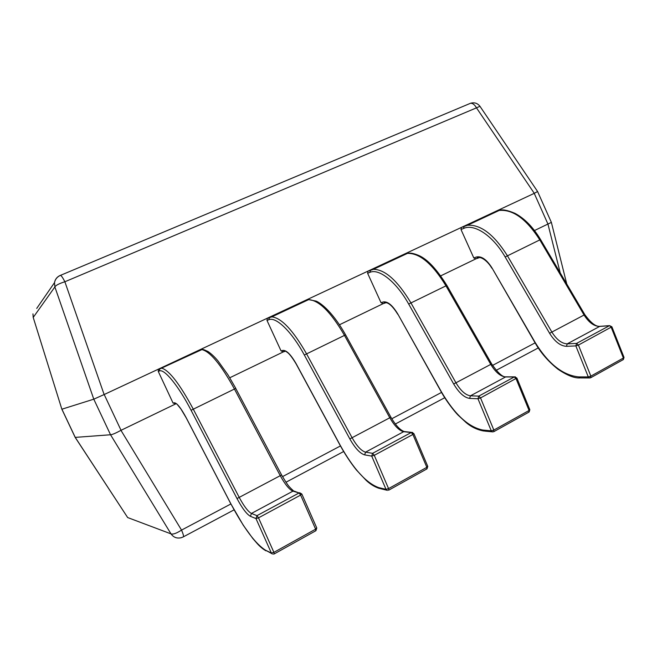 <?xml version="1.0" encoding="UTF-8"?>
<svg xmlns="http://www.w3.org/2000/svg" width="657" height="657" viewBox="0 0 657 657"><rect width="100%" height="100%" fill="white"/><g stroke="black" fill="none" stroke-linecap="round" stroke-linejoin="round"><path stroke-width="0.99" d="M534.494 230.541L547.938 224.045L534.231 193.355L104.2 394.52L121.036 430.302L175.764 403.866M229.786 377.759L284.226 351.462M339.488 324.763L384.567 302.976M440.748 275.841L477.664 258.004M127.729 517.576L171.017 533.878L110.548 434.762L93.787 399.177L61.914 409.204L75.218 437.357L127.68 517.576L75.177 437.39L110.532 434.762C112.175 434.696 115.648 433.218 120.962 430.343L181.537 530.1L230.886 503.96M560.224 272.918L547.938 224.045M60.124 275.505L60.173 275.439C57.019 276.876 55.131 279.266 54.506 282.625L54.876 286.953L93.787 399.177L104.2 394.52M534.231 193.355L537.582 191.499L551.371 222.378L566.761 284.005M534.281 193.33L476.481 107.847L64.871 281.763C59.13 283.561 55.804 285.294 54.876 286.953L33.244 317.388L32.957 313.865L33.195 317.372L61.84 409.171L75.177 437.39M171.017 533.878C173.029 534.584 176.544 533.32 181.537 530.1C183.459 534.593 183.985 536.884 183.114 536.983L181.192 537.713C176.938 538.691 173.547 537.418 171.017 533.878M547.987 224.029L551.371 222.378M476.481 107.847L479.963 106.303C477.565 103.206 474.42 102.188 470.543 103.256C472.67 103.124 474.65 104.652 476.481 107.847M158.247 371.386L173.037 403.028L174.351 402.774C176.996 403.02 180.962 408.03 186.235 417.803L230.632 503.369C243.919 528.384 255.581 544.012 265.609 550.254L271.366 553.046L255.975 518.578L250.448 516.32C246.745 514.283 242.261 508.362 237.005 498.556L191.08 410.272C178.417 385.741 164.34 368.651 159.479 370.95L158.247 371.386L158.386 369.472L160.398 368.363L162.024 368.257C169.449 370.679 179.837 384.238 193.174 408.95L239.189 497.324C243.977 506.251 248.059 511.622 251.434 513.446L256.977 515.655L299.058 492.972L292.94 491.149L251.434 513.446L250.448 516.32M295.042 491.379L292.94 491.149C289.252 489.555 285.015 484.381 280.219 475.627L234.352 388.854C220.982 364.627 210.158 351.544 201.888 349.598L198.595 350.362L159.166 368.807M175.928 403.883L173.037 403.028M281.533 475.019L281.59 474.962C289.68 488.668 289.491 486.5 290.616 488.167L293.572 490.943L301.694 493.9L300.635 495.091L258.505 517.847L255.975 518.578L256.977 515.655L258.447 517.708L273.903 552.356L271.366 553.046L272.4 554.048M316.641 527.875L315.623 529.156L300.577 494.959L299.058 492.972L299.699 492.758L301.826 493.998L316.781 527.998L315.935 530.684M266.988 320.427L281.056 350.92L282.912 350.395C286.493 350.132 290.928 354.64 296.241 363.904L340.244 445.356C353.532 469.09 366.368 483.174 378.76 487.625L386.004 489.334L371.714 456.098L364.66 454.882C360.028 453.519 355.084 448.189 349.828 438.909L304.322 354.994C291.815 331.654 275.891 316.387 268.77 319.737L266.988 320.427L267.3 318.358L271.834 316.863C281.525 317.996 293.063 330.257 306.466 353.663L352.045 437.652C356.833 446.103 361.342 450.94 365.555 452.156L372.618 453.33L411.208 432.528L403.669 431.69L365.555 452.156L364.66 454.882M405.55 431.895L403.669 431.69C399.193 430.655 394.561 425.999 389.765 417.712L344.358 335.169C330.956 312.198 319.056 300.348 308.659 299.625L304.273 300.931L267.818 317.98M284.719 351.487L283.438 351.84L281.056 350.92M413.639 433.464L412.892 434.466L374.268 455.326L371.714 456.098L372.618 453.33L374.211 455.194L388.566 488.603L386.004 489.334L387.367 490.442M427.535 466.248L426.836 467.324L412.842 434.334L411.208 432.528L412.621 432.437M367.616 273.279L381.027 302.705L383.335 301.941C387.696 301.243 392.541 305.3 397.855 314.112L441.397 391.818C454.644 414.386 468.449 427.132 482.796 430.039L491.272 430.828L477.959 398.742L469.64 398.413C464.244 397.616 458.923 392.804 453.675 383.992L408.679 304.051C396.335 281.796 378.9 268.13 369.858 272.368L367.616 273.279L367.994 271.193L373.365 269.337C384.953 269.37 397.444 280.498 410.847 302.721L455.917 382.735C460.697 390.751 465.542 395.112 470.461 395.818L478.789 396.105L514.3 376.97L505.578 376.962L470.461 395.818L469.64 398.413M506.711 376.847L505.578 376.962C500.445 376.42 495.493 372.207 490.722 364.331L445.84 285.647C432.446 263.81 419.659 253.052 407.48 253.372L402.166 255.138L368.355 270.947M383.335 301.941L385.56 302.869L383.245 303.616L381.027 302.705M529.115 412.021L529.838 409.713L516.862 378.021L480.53 397.937L477.959 398.742L478.789 396.105L480.481 397.813L493.85 430.056L491.272 430.828L492.791 431.936M529.838 409.713L529.074 410.477L516.073 378.744L514.3 376.97L515.367 376.839M461 229.531L473.804 257.946L476.497 256.986C481.532 255.918 486.706 259.581 492.019 267.974L535.036 342.256C548.225 363.773 562.803 375.319 578.776 376.904L588.286 376.921L575.836 345.902L566.474 346.329C560.437 346.017 554.812 341.665 549.589 333.28L505.151 256.961C492.988 235.691 474.305 223.429 463.628 228.431L461 229.531L461.395 227.47L467.513 225.277C480.694 224.365 493.965 234.483 507.335 255.63L551.839 332.015C556.602 339.644 561.727 343.586 567.213 343.857L576.591 343.397L609.376 325.724L599.677 326.422L567.213 343.857L566.474 346.329M600.539 326.283L599.677 326.422C594.01 326.299 588.795 322.488 584.048 314.99L539.75 239.813C526.405 219.019 512.887 209.222 499.205 210.437L493.103 212.597L461.674 227.297M476.497 256.986L478.592 257.905L475.89 258.858L473.804 257.946M623.329 359.584L624.027 357.416L611.872 326.767L578.415 345.073L575.836 345.902L576.591 343.397L578.415 345.073L590.865 376.124L588.286 376.921L589.838 378.005M624.027 357.416L623.386 358.032L611.174 327.235L609.581 325.634L599.882 326.332C595.858 326.8 590.832 322.891 584.804 314.621L549.589 333.28M282.494 476.637L340.449 445.947M391.794 418.755L441.537 392.418M492.545 365.407L535.102 342.872M60.173 275.439L60.526 275.332C61.495 275.809 62.949 277.952 64.871 281.763L104.126 394.545M470.166 103.42L60.526 275.332C57.233 276.761 55.221 279.192 54.506 282.625L36.718 308.42M235.756 388.459L281.59 474.962L237.005 498.556M200.04 349.82L159.618 369.029L201.888 349.598C202.101 348.998 204.163 349.647 208.055 351.536C211.455 353.885 214.773 357.03 218.025 360.956L228.004 374.884L235.789 388.369L191.08 410.272M274.1 553.941L273.903 552.356L315.623 529.156L315.787 530.774L274.273 553.884M158.386 369.472L159.618 369.029L159.479 370.95M271.686 553.547L265.609 550.254M176.626 403.817L174.351 402.774M390.767 417.261L349.828 438.909M345.459 334.914L304.322 354.994M306.228 300.142L269.6 317.282L268.77 319.737M388.542 490.245L388.566 488.603L426.836 467.324L426.795 468.983L388.78 490.138M386.694 490.171L380.567 488.718L378.76 487.625M285.294 351.323L282.912 350.395M491.452 364.019L453.675 383.992M446.67 285.508L408.679 304.051M404.548 254.144L370.597 270.027L369.858 272.368M493.637 431.739L493.85 430.056L529.074 410.477L528.86 412.161L493.941 431.6M492.224 431.821L484.62 431.099L482.796 430.039M483.749 431.017C477.105 429.777 471.192 426.927 466.018 422.476L458.069 415.117C454.472 411.504 446.259 401.049 441.258 391.925L441.397 391.818M441.258 391.925L397.855 314.112M495.854 211.423L464.023 226.361L467.513 225.277L499.205 210.437C502.153 209.181 507.385 210.133 514.907 213.303C524.582 218.453 533.131 227.199 540.547 239.534L505.151 256.961M590.487 377.832L590.865 376.124L623.386 358.032L623.033 359.74L590.84 377.668M461.395 227.47L464.023 226.361L463.628 228.431M589.386 377.964L580.558 377.939L578.776 376.904M579.868 377.939C574.3 378.276 566.942 375.328 557.809 369.103C548.193 361.432 540.53 352.538 534.831 342.404L535.036 342.256M534.831 342.404L492.019 267.974M538.264 347.931L496.183 370.326M444.707 397.731L395.342 424.003M343.619 451.54L285.943 482.246M234.056 509.865L183.484 536.777M33.195 317.372L61.84 409.171M537.582 191.499L479.963 106.303M273.534 554.155L274.141 553.95M266.011 550.837C263.104 549.236 260.238 546.887 257.413 543.799L252.773 538.453L243.328 525.329L230.599 503.402L186.218 417.868L180.938 409.015L176.971 404.121M267.3 318.358L271.834 316.863L308.659 299.625L316.107 301.103C318.645 302.048 331.071 309.086 345.533 334.766L390.882 417.17C398.068 429.464 402.585 430.762 404.063 431.534L411.602 432.372L413.861 433.579L427.773 466.388L427.001 468.868M379.483 488.479C374.786 486.993 370.326 484.275 366.097 480.308L356.316 469.895C350.608 462.733 345.221 454.578 340.162 445.421L296.184 364.019C288.825 351.741 286.567 352.226 286.526 351.848L285.828 351.249M367.994 271.193L373.365 269.337L407.48 253.372C410.124 252.69 413.902 253.397 418.821 255.491C427.329 259.162 436.659 269.099 446.809 285.31L491.633 363.888C497.891 372.921 502.63 377.241 505.849 376.847L514.571 376.855L516.862 378.021M397.756 314.276C390.258 302.039 385.946 302.836 386.217 302.729M540.547 239.534L584.804 314.621M611.872 326.767L609.581 325.634M491.847 268.187C486.081 258.497 479.38 256.986 479.339 257.708"/></g></svg>
